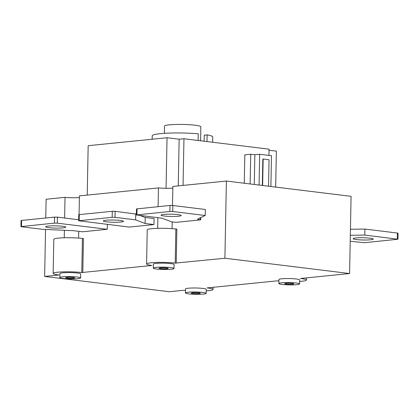 <?xml version="1.0" encoding="UTF-8"?>
<svg xmlns="http://www.w3.org/2000/svg" width="419" height="419" viewBox="0 0 419 419"><rect width="100%" height="100%" fill="white"/><g stroke="black" fill="none" stroke-linecap="round" stroke-linejoin="round"><path stroke-width="0.63" d="M45.54 229.45L44.639 276.435L169.328 291.729L183.763 290.273A17.153 1.912 -178.9 0 0 185.476 290.472M64.626 218.032L65.024 197.333L46.121 199.245L45.76 218M299.648 281.437A17.153 1.912 -178.9 0 0 306.457 280.049A17.153 1.912 -178.9 0 0 300.533 278.483L349.593 273.534L224.903 258.24L175.205 263.111A17.153 1.912 -178.9 0 0 156.774 262.435A17.153 1.912 -178.9 0 0 146.582 263.986A17.153 1.912 -178.9 0 0 151.851 265.468L81.778 272.539A17.153 1.912 -178.9 0 0 63.342 271.863A17.153 1.912 -178.9 0 0 53.15 273.413A17.153 1.912 -178.9 0 0 59.074 274.979L44.639 276.435M64.248 237.772L64.39 230.288M206.221 290.87A17.153 1.912 -178.9 0 0 213.025 289.477A17.153 1.912 -178.9 0 0 207.106 287.916L277.195 280.84A17.153 1.912 -178.9 0 0 278.907 281.039M174.021 268.521L174.1 264.515A10.37 1.157 -178.9 0 0 163.75 263.158A10.37 1.157 -178.9 0 0 153.359 264.117L153.281 268.123A10.37 1.157 1.1 0 1 163.677 267.165A10.37 1.157 1.1 0 1 174.021 268.521A10.37 1.157 1.1 0 1 167.783 269.464A10.37 1.157 1.1 0 1 156.591 269.035A10.37 1.157 1.1 0 1 153.281 268.123M206.174 293.358L206.248 289.346A10.37 1.157 -178.9 0 0 195.898 287.994A10.37 1.157 -178.9 0 0 185.507 288.948L185.428 292.96A10.37 1.157 1.1 0 1 195.825 292.001A10.37 1.157 1.1 0 1 206.174 293.358A10.37 1.157 1.1 0 1 199.931 294.295A10.37 1.157 1.1 0 1 188.739 293.871A10.37 1.157 1.1 0 1 185.428 292.96M299.601 283.925L299.679 279.918A10.37 1.157 -178.9 0 0 289.33 278.562A10.37 1.157 -178.9 0 0 278.939 279.52L278.86 283.527A10.37 1.157 1.1 0 1 289.251 282.574A10.37 1.157 1.1 0 1 299.601 283.925A10.37 1.157 1.1 0 1 293.363 284.868A10.37 1.157 1.1 0 1 282.165 284.438A10.37 1.157 1.1 0 1 278.86 283.527M80.595 277.954L80.673 273.942A10.37 1.157 -178.9 0 0 70.324 272.586A10.37 1.157 -178.9 0 0 59.927 273.544L59.854 277.556A10.37 1.157 1.1 0 1 70.245 276.598A10.37 1.157 1.1 0 1 80.595 277.954A10.37 1.157 1.1 0 1 74.357 278.892A10.37 1.157 1.1 0 1 63.159 278.467A10.37 1.157 1.1 0 1 59.854 277.556M192.295 293.415A4.541 0.508 1.1 0 1 191.263 293.07A4.541 0.508 1.1 0 1 195.809 292.651A4.541 0.508 1.1 0 1 200.34 293.248A4.541 0.508 1.1 0 1 197.611 293.656A4.541 0.508 1.1 0 1 192.709 293.473A4.541 0.508 1.1 0 1 192.295 293.415M285.721 283.982A4.541 0.508 1.1 0 1 284.69 283.642A4.541 0.508 1.1 0 1 289.241 283.223A4.541 0.508 1.1 0 1 293.771 283.815A4.541 0.508 1.1 0 1 291.037 284.223A4.541 0.508 1.1 0 1 286.14 284.04A4.541 0.508 1.1 0 1 285.721 283.982M167.16 268.071A4.541 0.508 1.1 0 1 168.192 268.411A4.541 0.508 1.1 0 1 165.463 268.82A4.541 0.508 1.1 0 1 160.561 268.637A4.541 0.508 1.1 0 1 159.115 268.239A4.541 0.508 1.1 0 1 162.127 267.82A4.541 0.508 1.1 0 1 167.16 268.071M73.728 277.498A4.541 0.508 1.1 0 1 74.765 277.839A4.541 0.508 1.1 0 1 72.031 278.253A4.541 0.508 1.1 0 1 67.134 278.064A4.541 0.508 1.1 0 1 65.683 277.666A4.541 0.508 1.1 0 1 68.695 277.247A4.541 0.508 1.1 0 1 73.728 277.498M65.024 197.333A10.595 1.178 -178.9 0 0 79.395 197.522M158.094 206.661L158.455 187.906L79.427 195.883L79.065 214.643M78.746 231.325L78.615 238.097M157.675 228.345L157.879 217.681M158.455 187.906A10.595 1.178 -178.9 0 0 172.827 188.089M349.593 273.534L351.075 196.343L226.386 181.045L172.858 186.45L172.492 205.467M172.178 221.892L172.047 228.664M370.05 238.181A10.087 1.126 1.1 0 1 373.266 239.066A10.087 1.126 1.1 0 1 363.158 239.998A10.087 1.126 1.1 0 1 353.091 238.678A10.087 1.126 1.1 0 1 359.162 237.762A10.087 1.126 1.1 0 1 370.05 238.181M177.986 214.617A10.087 1.126 1.1 0 1 181.207 215.507A10.087 1.126 1.1 0 1 171.099 216.44A10.087 1.126 1.1 0 1 161.032 215.12A10.087 1.126 1.1 0 1 167.097 214.203A10.087 1.126 1.1 0 1 177.986 214.617M120.284 220.446A10.087 1.126 1.1 0 1 123.5 221.332A10.087 1.126 1.1 0 1 113.392 222.264A10.087 1.126 1.1 0 1 103.325 220.944A10.087 1.126 1.1 0 1 109.396 220.027A10.087 1.126 1.1 0 1 120.284 220.446M48.834 227.658A10.087 1.126 1.1 0 1 45.619 226.768A10.087 1.126 1.1 0 1 55.727 225.841A10.087 1.126 1.1 0 1 65.793 227.156A10.087 1.126 1.1 0 1 59.723 228.072A10.087 1.126 1.1 0 1 48.834 227.658M200.581 140.768L200.848 126.81A18.164 2.027 -178.9 0 0 189.351 124.705A18.164 2.027 -178.9 0 0 169.391 124.831A18.164 2.027 -178.9 0 0 164.531 126.114L164.395 133.336M244.267 183.239L244.811 154.836L250.719 154.239L254.857 154.747L254.286 184.47M250.719 154.239L250.148 183.962M254.857 154.747L259.665 154.26L259.073 185.057M259.665 154.26L271.486 155.711L270.894 186.507M262.325 185.455L262.828 159.068L263.142 159.037L269.05 159.765L268.542 186.219M263.142 159.037L262.634 185.497M87.225 195.097L88.173 145.692L167.04 137.731L179.154 139.213L183.962 138.731L269.056 149.169L268.94 155.397M269.035 150.243L276.362 151.139L275.671 187.094M167.04 137.731L166.065 188.314M179.154 139.213L178.253 185.905M183.962 138.731L183.066 185.418M176.221 263.153L176.876 229.067L175.86 229.025A17.153 1.912 -178.9 0 0 157.424 228.35A17.153 1.912 -178.9 0 0 147.237 229.9L146.582 263.986M82.794 272.58L83.449 238.5L82.428 238.458A17.153 1.912 -178.9 0 0 63.997 237.783A17.153 1.912 -178.9 0 0 53.805 239.333L53.15 273.413M226.386 181.045L224.903 258.24M200.68 219.86L200.308 219.813A8.071 0.901 -178.9 0 1 197.731 219.106A8.071 0.901 -178.9 0 1 197.936 218.912L205.231 215.502L172.728 211.516L169.878 211.475L136.364 214.947L162.038 218.194L171.518 221.813L175.949 222.358L200.68 219.86L200.722 217.608M153.967 224.579L145.1 223.489L135.625 219.87L115.021 217.341L112.172 217.299L78.657 220.771L129.235 227.072L153.967 224.579L154.082 218.561L145.22 217.477L140.035 215.492M78.678 219.755L57.434 217.152L54.58 217.11L21.605 220.436L21.065 220.583L20.95 226.595L21.594 226.773L42.193 229.298L73.655 230.701L82.522 231.791L107.254 229.293L107.348 224.39M136.379 214.099L115.136 211.328L112.287 211.286L79.311 214.612L78.772 214.753L78.657 220.771M205.231 215.502L205.347 209.49L172.843 205.504L169.994 205.457L136.479 208.929L136.364 214.947M350.326 235.295L364.787 235.075L397.935 239.239L364.42 242.711L350.211 241.276M20.95 226.595L54.465 223.123L57.314 223.165L107.254 229.293M198.129 140.47L198.26 133.802A30.268 3.373 1.1 0 0 167.715 133.158A30.268 3.373 1.1 0 0 152.233 135.803L152.17 139.228M212.637 142.245L212.742 136.835A30.268 3.373 1.1 0 0 207.122 134.892L204.31 135.175L204.095 141.198M207.122 134.892L206.996 141.554M135.625 219.87L135.74 213.852M145.1 223.489L145.22 217.477M350.441 229.282L364.902 229.062L397.406 233.048L398.05 233.226L397.935 239.239M364.902 229.062L364.787 235.075M175.86 229.025L175.205 263.111M82.428 238.458L81.778 272.539M21.605 220.436L21.489 226.454M54.58 217.11L54.465 223.123M57.434 217.152L57.314 223.165M115.021 217.341L115.136 211.328M112.172 217.299L112.287 211.286M79.196 220.63L79.311 214.612M200.308 219.813L200.345 217.786M172.728 211.516L172.843 205.504M169.878 211.475L169.994 205.457M136.903 214.8L137.018 208.788M397.406 233.048L397.291 239.06M306.499 277.881L306.457 280.049M213.067 287.314L213.025 289.477"/></g></svg>

